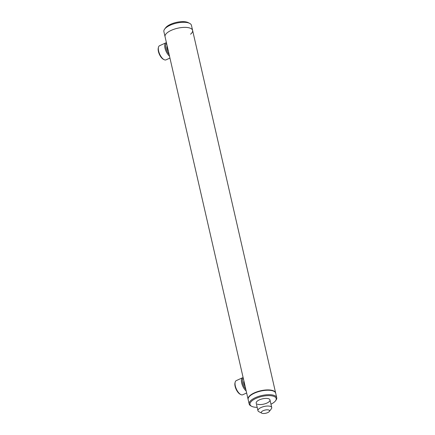 <?xml version="1.0" encoding="UTF-8"?>
<svg xmlns="http://www.w3.org/2000/svg" width="435" height="435" viewBox="0 0 435 435"><rect width="100%" height="100%" fill="white"/><g stroke="black" fill="none" stroke-linecap="round" stroke-linejoin="round"><path stroke-width="0.65" d="M275.665 393.093A14.132 5.448 167.1 0 0 275.632 392.93A14.132 5.448 167.1 0 0 254.301 392.887A14.132 5.448 167.1 0 0 248.086 399.243A14.132 5.448 167.1 0 0 248.129 399.401M190.573 34.202A14.132 5.448 167.1 0 0 192.602 30.385A14.132 5.448 167.1 0 0 171.27 30.341A14.132 5.448 167.1 0 0 165.05 36.698L248.086 399.243M269.33 411.461L271.353 408.791A7.063 2.724 167.1 0 0 271.734 408.019A7.063 2.724 167.1 0 0 271.728 407.535A7.063 2.724 167.1 0 0 264.828 406.333A7.063 2.724 167.1 0 0 257.955 410.21A7.063 2.724 167.1 0 0 257.955 410.694A7.063 2.724 167.1 0 0 258.841 411.657L261.821 413.185A4.241 1.637 167.1 0 0 265.79 413.25A4.241 1.637 167.1 0 0 269.33 411.461A4.241 1.637 167.1 0 0 269.559 410.999A4.241 1.637 167.1 0 0 265.774 409.922A4.241 1.637 167.1 0 0 261.294 412.315A4.241 1.637 167.1 0 0 261.821 413.185M164.115 59.666L163.413 59.307A7.063 3.067 -114.5 0 1 159.4 54.337A7.063 3.067 -114.5 0 1 158.275 48.04L158.465 47.279A7.77 3.377 65.5 0 0 159.699 54.196A7.77 3.377 65.5 0 0 164.115 59.666A7.77 3.377 65.5 0 0 164.37 59.785A7.77 3.377 65.5 0 0 165.996 59.867L169.944 58.067M169.492 56.093A7.77 3.377 -114.5 0 1 165.121 48.676A7.77 3.377 -114.5 0 1 165.914 42.82L159.542 45.724A7.77 3.377 65.5 0 0 158.465 47.279M166.567 43.326A7.063 3.067 65.5 0 0 169.09 54.331M165.914 42.82A7.77 3.377 -114.5 0 1 166.42 42.69M168.481 51.683A4.752 2.061 -114.5 0 1 167.083 46.251A4.752 2.061 -114.5 0 1 167.176 45.974M167.257 46.344A4.045 1.756 65.5 0 0 167.013 46.686M240.816 394.572L240.115 394.208A7.063 3.067 -114.5 0 1 236.102 389.238A7.063 3.067 -114.5 0 1 234.976 382.947L235.166 382.18A7.77 3.377 65.5 0 0 236.401 389.102A7.77 3.377 65.5 0 0 240.816 394.572A7.77 3.377 65.5 0 0 241.072 394.692A7.77 3.377 65.5 0 0 242.697 394.773L246.645 392.968M246.194 390.994A7.77 3.377 -114.5 0 1 241.822 383.578A7.77 3.377 -114.5 0 1 242.616 377.721L236.248 380.63A7.77 3.377 65.5 0 0 235.166 382.18M243.268 378.227A7.063 3.067 65.5 0 0 245.791 389.233M242.616 377.721A7.77 3.377 -114.5 0 1 243.127 377.591M245.188 386.584A4.752 2.061 -114.5 0 1 243.79 381.158A4.752 2.061 -114.5 0 1 243.877 380.875M243.964 381.245A4.045 1.756 65.5 0 0 243.72 381.587M270.967 404.202A13.425 5.176 167.1 0 0 275.469 400.874A13.425 5.176 167.1 0 0 274.099 396.47A13.425 5.176 167.1 0 0 256.248 398.302A13.425 5.176 167.1 0 0 251.691 406.323A13.425 5.176 167.1 0 0 252.093 406.507A13.425 5.176 167.1 0 0 257.194 407.356M275.469 400.874L275.975 400.205A14.132 5.448 167.1 0 0 276.725 397.699A14.132 5.448 167.1 0 0 274.534 395.573A14.132 5.448 167.1 0 0 258.428 396.464A14.132 5.448 167.1 0 0 249.173 404.006A14.132 5.448 167.1 0 0 250.946 405.937L251.691 406.323M276.725 397.699L275.708 393.251A14.132 5.448 167.1 0 0 273.512 391.119A14.132 5.448 167.1 0 0 257.411 392.017A14.132 5.448 167.1 0 0 248.157 399.558L249.173 404.006M257.308 404.131A7.063 2.724 167.1 0 0 265.355 403.68A7.063 2.724 167.1 0 0 269.983 399.912A7.063 2.724 167.1 0 0 268.884 398.846A7.063 2.724 167.1 0 0 260.837 399.297A7.063 2.724 167.1 0 0 256.21 403.066L257.955 410.694M192.602 30.385L191.433 25.301A14.132 5.448 167.1 0 0 189.665 23.37A14.132 5.448 167.1 0 0 170.107 25.257A14.132 5.448 167.1 0 0 164.637 29.101A14.132 5.448 167.1 0 0 163.886 31.614L165.05 36.698A14.132 5.448 167.1 0 1 171.27 30.341A14.132 5.448 167.1 0 1 192.602 30.385L275.632 392.93M189.665 23.37L188.176 22.609A12.718 4.905 167.1 0 0 170.569 24.306A12.718 4.905 167.1 0 0 165.648 27.769L164.637 29.101M269.983 399.912L271.728 407.535"/></g></svg>
